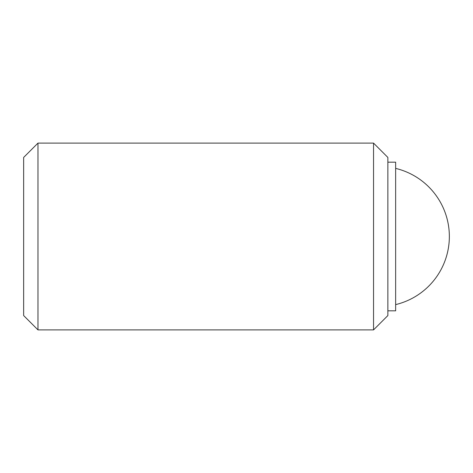 <?xml version="1.0" encoding="UTF-8"?>
<svg xmlns="http://www.w3.org/2000/svg" width="473" height="473" viewBox="0 0 473 473"><rect width="100%" height="100%" fill="white"/><g stroke="black" fill="none" stroke-linecap="round" stroke-linejoin="round"><path stroke-width="0.71" d="M37.976 143.112L23.65 157.432L23.65 315.568L37.976 329.888L37.976 143.112L373.546 143.112L373.546 329.888L387.866 315.568L387.866 157.432L373.546 143.112M387.866 310.82L395.653 310.82L395.653 162.18L387.866 162.18M395.653 168.394A70.039 70.039 0 0 1 395.653 304.606M37.976 329.888L373.546 329.888"/></g></svg>
